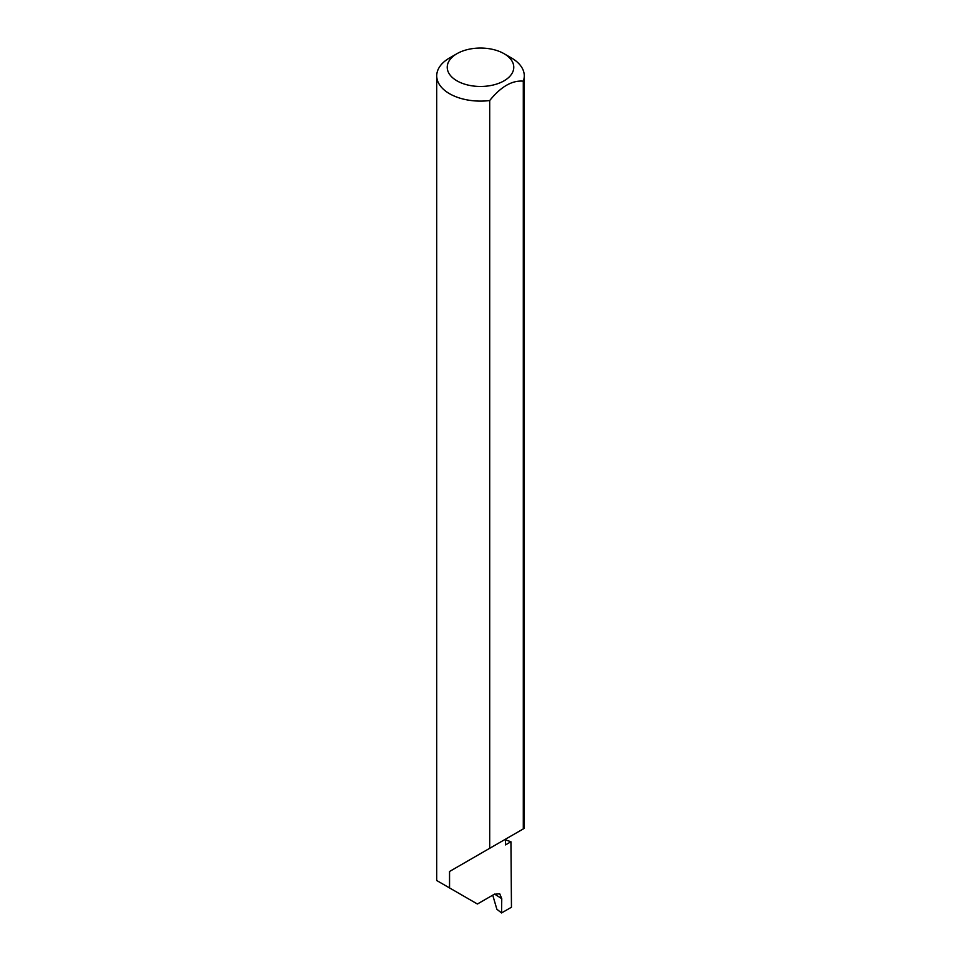 <?xml version="1.0" encoding="UTF-8"?>
<svg xmlns="http://www.w3.org/2000/svg" width="961" height="961" viewBox="0 0 961 961"><rect width="100%" height="100%" fill="white"/><g stroke="black" fill="none" stroke-linecap="round" stroke-linejoin="round"><path stroke-width="1.44" d="M505.51 839.914A123.777 71.462 180 0 1 510.94 841.752L505.51 844.899L505.51 839.181L449.544 871.483L489.702 848.299L489.702 100.545A43.774 25.274 180 0 1 449.544 93.71A43.774 25.274 180 0 1 436.726 75.835A43.774 25.274 180 0 1 449.544 57.96L456.98 53.672A33.275 19.208 0 0 0 456.98 80.844A33.275 19.208 0 0 0 504.02 80.844A33.275 19.208 0 0 0 504.02 53.672L511.456 57.96A43.774 25.274 180 0 1 524.274 75.835A43.774 25.274 180 0 1 523.301 81.156C512.105 80.195 500.909 86.658 489.702 100.545M436.726 75.835L436.726 880.528L477.401 904.013L494.326 894.247L499.732 893.802L501.762 898.679L494.603 894.09M449.544 887.928L449.544 871.483M523.301 81.156L523.301 828.911L524.262 828.346L524.262 711.308A43.774 25.274 0 0 0 524.274 710.647L524.274 75.835M510.94 841.752L511.456 907.232L501.546 912.95L501.762 898.679M492.741 895.159L496.861 909.238L501.546 912.95M523.301 828.911L489.702 848.299M511.456 57.96L504.02 53.672A33.275 19.208 0 0 0 456.98 53.672"/></g></svg>

